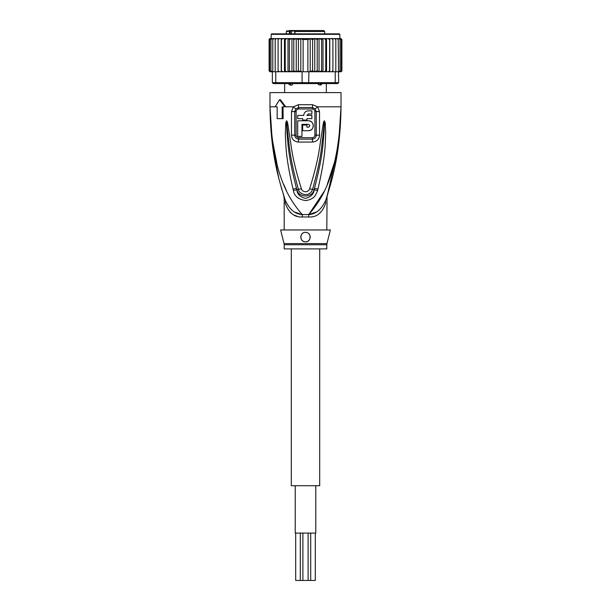 <?xml version="1.0" encoding="UTF-8"?>
<svg xmlns="http://www.w3.org/2000/svg" width="611" height="611" viewBox="0 0 611 611"><rect width="100%" height="100%" fill="white"/><g stroke="black" fill="none" stroke-linecap="round" stroke-linejoin="round"><path stroke-width="0.92" d="M315.307 533.082L315.307 580.45L295.693 580.45L295.693 533.082M315.78 485.722L315.78 533.082L295.22 533.082L295.22 485.722M319.706 248.898L319.706 485.722L291.294 485.722L291.294 248.898M295.564 30.55L323.738 30.55L324.685 31.497L294.892 31.497L295.564 30.55L294.754 31.497L294.754 33.865M297.565 30.55L288.667 30.55M305.958 30.55L302.407 30.55M320.821 85.021L319.622 85.021L320.821 85.021L322.112 83.638M318.094 83.157C317.804 84.333 318.522 84.96 320.233 85.021M288.896 83.157C288.598 84.341 289.217 84.96 290.767 85.021C291.982 85.41 292.7 84.792 292.906 83.157M290.179 85.021L291.378 85.021L290.179 85.021M289.469 33.865L289.469 31.497L290.546 31.024L290.21 30.55L289.469 31.497L286.315 31.497L287.262 30.55M341.159 38.615L341.893 39.547L340.999 38.6L339.838 38.6L339.838 34.338L339.365 33.865L305.5 33.865L334.393 33.865M276.607 33.865L305.5 33.865L271.635 33.865L271.162 34.338L339.838 34.338M323.005 71.754L324.006 71.754L322.509 71.754L323.005 71.754L323.005 38.6L321.63 39.547L321.63 70.807L319.354 71.754L311.03 71.754L319.049 71.754L319.049 38.6L286.994 38.6L285.238 39.547L285.238 70.807L286.994 71.754L288.491 71.754L289.37 70.807L291.646 71.754L308.922 71.754L308.624 83.6L334.584 83.6L335.233 82.653L338.654 82.653L337.707 83.6L334.584 83.6M318.827 38.6L317.224 39.547L314.757 38.63L312.618 39.547L310.212 38.783L307.883 39.547L303.117 39.547L300.788 38.783L298.382 39.547L296.243 38.63L293.776 39.547L292.173 38.6M281.22 71.754L281.22 38.6L279.448 38.6L278.081 39.547L278.081 70.807L278.158 71.754L282.916 71.754L275.767 71.754L275.767 82.653L272.346 82.653L273.293 83.6L302.376 83.6L302.078 82.653L335.233 82.653L335.233 71.754L329.65 71.754L332.842 71.754L332.919 70.807L331.552 71.754M302.376 83.6L308.624 83.6M302.078 71.754L302.078 82.653L275.767 82.653L276.416 83.6M275.767 71.754L272.346 71.754L272.346 82.653M338.211 39.547L336.913 38.6L337.784 38.6L338.211 39.547L338.654 82.653M338.211 71.754L335.233 71.754M311.03 71.754L308.922 71.754M328.084 71.754L326.144 71.754L329.65 71.754L329.55 70.807L328.084 71.754M299.97 71.754L292.173 71.754L293.776 70.807L296.243 71.731L296.243 38.63M291.951 38.6L291.951 71.754L284.459 71.754L285.238 70.807M278.081 70.807L279.448 71.754M272.193 71.754L271.559 71.754L270.963 70.807L272.346 71.754M270.864 71.754L269.734 70.807L270.864 71.754L272.33 71.754M271.452 38.6L270.131 38.6L269.107 39.547L269.107 70.807L270.001 71.754L269.107 70.807L270.131 71.754L271.452 71.754M270.001 71.754L271.162 71.754M339.548 71.754L341.159 71.739M340.999 71.754L341.893 70.807L340.999 71.754L339.838 71.754M341.862 71.044L340.869 71.754M340.136 71.754L341.266 70.807L340.136 71.754L338.67 71.754M338.807 71.754L339.441 71.754L340.037 70.807L338.654 71.754M281.35 71.754L281.45 70.807L282.916 71.754L284.459 71.754L284.459 38.6L282.916 38.6L281.45 39.547L281.45 70.807M324.006 71.754L326.144 71.754L325.762 70.807L324.006 71.754M319.049 71.754L322.509 71.754L321.63 70.807M309.548 71.495L312.618 70.807L314.757 71.731L317.224 70.807L318.827 71.754M307.883 39.547L307.883 71.754M303.117 39.547L303.117 71.754M298.382 39.547L298.382 70.807L300.788 71.579L300.788 38.783M300.788 71.579L301.452 71.495M296.243 71.731L298.382 70.807M314.757 71.731L314.757 38.63M317.224 39.547L317.224 70.807M312.618 39.547L312.618 70.807M310.212 71.579L310.212 38.783M293.776 39.547L293.776 70.807M279.448 38.6L278.158 38.6L278.081 39.547M282.916 38.6L275.431 38.6L275.179 39.547L276.516 38.6M275.179 39.547L275.179 71.754M270.963 70.807L270.963 39.547L272.193 38.6L275.76 38.6L274.087 38.6L272.789 39.547L272.789 71.754M274.087 38.6L273.216 38.6L272.789 39.547M272.193 38.6L271.559 38.6L270.963 39.547M272.33 38.6L270.864 38.6L269.734 39.547L269.734 70.807M270.864 38.6L269.734 39.547M270.131 38.6L269.107 39.547L269.558 38.73M269.138 39.31L269.107 70.807M271.162 34.338L271.162 38.6L270.001 38.6M341.893 39.547L341.893 70.807L341.893 39.547L340.869 38.6L339.548 38.6M340.136 38.6L341.266 39.547L340.136 38.6L335.569 38.6L335.821 39.547L334.484 38.6L329.65 38.6L329.55 70.807M341.266 39.547L341.266 70.807M340.037 39.547L338.807 38.6L339.441 38.6L340.037 39.547L340.037 70.807M336.913 38.6L332.842 38.6L332.919 39.547L331.552 38.6L329.78 38.6L329.78 71.754M335.821 39.547L335.821 71.754M335.569 38.6L334.484 38.6M332.919 39.547L332.919 70.807M332.842 38.6L331.552 38.6M289.37 70.807L289.37 39.547L291.646 38.6M289.37 39.547L288.491 38.6M287.995 71.754L287.995 38.6M286.994 38.6L284.459 38.6M285.238 39.547L284.856 38.6M281.45 39.547L281.35 38.6M329.65 38.6L328.084 38.6L329.55 39.547M326.541 71.754L326.541 38.6L328.084 38.6M326.541 38.6L325.762 39.547L325.762 70.807M326.144 38.6L324.006 38.6L325.762 39.547M323.005 38.6L324.006 38.6M322.509 38.6L319.354 38.6L321.63 39.547M275.76 38.6L278.158 38.6M340.09 130.158L341.022 106.803C340.38 155.729 331.498 181.482 325.839 200.003C321.592 209.374 315.887 214.232 308.731 214.568A9.471 1.413 -90 0 0 308.685 216.974L302.315 216.974C294.41 217.516 288.705 212.865 285.2 203.012C283.832 196.971 283.832 196.971 285.2 203.012A9.471 6.675 -18.5 0 0 285.161 200.003C283.244 194.153 283.244 194.153 285.161 200.003C279.502 181.49 270.62 155.706 269.978 106.803L271.765 139.178M283.916 196.215L285.161 200.003C289.408 209.374 295.113 214.232 302.269 214.568A9.471 1.413 -90 0 1 302.315 216.974L301.788 216.966M326.816 229.957L327.053 196.291M284.046 243.598A4.735 4.735 -90 0 1 284.184 244.744L326.816 244.744A4.735 4.735 90 0 1 326.954 243.598L330.368 229.957L280.632 229.957L284.046 243.598L326.954 243.598M326.816 244.744L326.816 248.898L284.184 248.898L284.184 244.744M306.455 241.696A4.735 4.735 0 0 1 305.5 241.796C299.375 242.17 299.436 232.012 305.5 232.325L304.4 232.455A4.735 4.735 0 0 1 306.592 232.447M307.646 232.837A4.735 4.735 0 0 1 308.586 233.463M309.365 234.319A4.735 4.735 0 0 1 309.922 235.357M310.205 236.503A4.735 4.735 0 0 1 310.205 237.595M309.983 238.588A4.735 4.735 0 0 1 309.578 239.466M308.998 240.253A4.735 4.735 0 0 1 308.257 240.91M304.759 241.735A4.735 4.735 0 0 1 304.347 241.65M303.285 241.246A4.735 4.735 0 0 1 302.369 240.612M301.62 239.772A4.735 4.735 0 0 1 301.093 238.794L301.62 239.772M300.803 237.694A4.735 4.735 0 0 1 300.795 236.541M301.063 235.395A4.735 4.735 0 0 1 301.605 234.357L301.254 234.968M302.384 233.494A4.735 4.735 0 0 1 303.331 232.844L302.384 233.494M300.765 236.908L300.803 237.656M310.235 236.923L310.205 236.541M305.5 232.325C312.19 232.478 310.946 242.62 305.5 241.796M301.949 124.331L308.341 124.331C310.174 125.278 310.174 126.225 308.341 127.172L306.921 127.172L306.921 125.041L302.659 125.041L302.659 130.723L308.341 130.723C314.772 131.014 314.764 120.512 308.341 120.779L297.687 120.779L297.687 136.406L301.949 136.406L301.949 124.331M302.659 118.649L302.659 120.069L306.921 120.069L306.921 118.649L311.893 118.649L311.893 115.426L306.921 115.426L308.341 114.005L311.893 114.005L311.893 110.835L308.341 110.835C305.553 111.103 304.026 112.63 303.751 115.426L297.687 115.426L297.687 118.649L302.659 118.649M308.341 124.331L309.571 125.041M309.739 125.507L309.739 125.996M308.83 127.088L308.341 127.172M308.341 130.723L310.434 130.265M311.144 129.86L312.038 129.081M312.649 128.234L313.076 127.279M313.283 126.34L313.29 125.255M313.092 124.285L312.649 123.269M311.992 122.376L311.083 121.604M310.518 121.284L308.784 120.802M307.921 114.074L308.341 114.005M308.341 110.835L307.31 110.95M306.401 111.263L305.966 111.492M305.615 111.729L304.752 112.561M303.866 114.379L303.751 115.426M326.289 198.667L326.763 197.208M327.084 196.215L338.074 148.343M325.877 199.896L325.839 200.003A9.471 6.675 -161.5 0 0 325.8 203.012C327.168 196.971 327.168 196.971 325.8 203.012C322.295 212.865 316.59 217.516 308.685 216.974M295.105 212.2L301.574 214.461M289.95 212.109L292.226 213.949M294.655 215.293L297.091 216.195M338.968 138.155L341.022 106.803C339.059 171.722 323.509 197.636 308.731 214.568L315.856 212.216M296.114 135.168L296.129 111.546C296.236 110.049 297.099 109.186 298.718 108.964A2.368 0.474 90 0 0 298.626 107.559L295.823 108.796L294.769 111.561L294.762 135.161C294.899 137.483 296.175 138.804 298.603 139.14A2.368 0.489 -90 0 0 298.68 137.872A2.368 0.489 -90 0 0 298.68 137.696C297.061 137.475 296.205 136.635 296.114 135.168L291.462 135.146L291.478 111.576L293.387 106.803L298.435 104.71L312.565 104.71L317.613 106.803L319.522 111.576L319.538 135.146C319.293 139.209 316.964 141.515 312.549 142.065A4.735 0.978 -90 0 0 312.397 139.14L298.603 139.14A4.735 0.978 -90 0 0 298.451 142.065C294.036 141.515 291.707 139.209 291.462 135.146M298.718 108.964L312.282 108.964C313.901 109.193 314.764 110.056 314.871 111.546L314.886 135.168C314.787 136.635 313.932 137.475 312.32 137.696L298.68 137.696M317.598 190.472C315.505 195.428 314.688 198.957 305.836 200.599C298.397 199.438 294.25 196.062 293.402 190.472L293.036 189.02A4.735 0.489 -12.7 0 0 296.495 188.28L296.915 189.693C298.389 198.01 312.442 198.163 314.085 189.693L314.505 188.28L314.169 189.723C314.008 193.771 311.205 196.666 305.76 198.407C300.169 197.147 297.198 194.252 296.831 189.723L296.495 188.28C287.689 154.453 288.224 143.356 287.139 135.016L286.513 123.338A4.735 0.619 7.2 0 1 285.727 123.178L286.429 120.955A4.735 2.215 51.8 0 0 286.551 121.161L288.239 137.605C289.576 146.426 289.477 157.271 298.42 189.311C298.565 194.176 309.762 198.193 312.58 189.311C321.806 156.103 321.432 145.96 322.784 137.414L324.449 121.161A4.735 2.215 128.3 0 0 324.571 120.955L325.273 123.162A4.735 0.626 172.7 0 1 324.487 123.323L323.967 133.588C322.86 141.729 323.845 152.093 314.505 188.28A4.735 0.489 -167.3 0 0 317.964 189.02L317.598 190.472A4.735 0.504 -167.1 0 1 314.169 189.723L312.58 189.311A4.735 0.703 15.8 0 1 309.624 188.776C319.79 155.889 319.507 145.746 321.18 137.231L323.089 124.537C323.647 121.788 324.105 120.581 324.472 120.909A4.735 2.528 102.6 0 1 324.433 121.123L323.975 124.728L323.089 124.537M286.429 120.955L286.528 120.917A4.735 2.528 77.2 0 0 286.567 121.115L287.025 124.751L287.911 124.56L289.835 137.422C291.508 146.205 291.516 157.042 301.376 188.776A4.735 0.703 164.2 0 1 298.42 189.311L296.831 189.723A4.735 0.504 -12.9 0 1 293.402 190.472M312.282 108.964A2.368 0.474 90 0 1 312.374 107.559L315.177 108.796L316.231 111.561L316.238 135.161C316.101 137.483 314.825 138.804 312.397 139.14A2.368 0.489 -90 0 1 312.32 137.872A2.368 0.489 -90 0 1 312.32 137.696M272.384 144.326L278.738 178.015M281.182 187.149L282.061 190.166M276.92 163.481L272.101 138.666L269.978 106.803C271.933 171.722 287.498 197.659 302.269 214.568L308.731 214.568L324.426 191.022M327.229 184.553L334.064 163.519M283.794 184.606L286.574 191.022M325.273 123.162L325.701 133.565C325.044 141.821 326.488 152.223 317.964 189.02M301.376 188.776C301.842 191.564 307.646 193.74 309.624 188.776M286.528 120.917C286.872 120.558 287.338 121.772 287.911 124.56M293.036 189.02C284.993 154.614 285.994 143.463 285.329 135.008L285.727 123.178M283.023 106.803L283.137 118.649L277.157 118.649L277.157 106.803L275.996 106.803M282.175 118.649L282.175 106.803L285.711 106.803L280.38 99.7L279.548 99.7L284.856 106.803M315.177 108.796A4.735 1.077 139.8 0 0 317.613 106.803L341.022 106.803L341.022 92.597L269.978 92.597L269.978 106.803L277.157 106.803M275.149 106.803L279.548 99.7M291.432 33.865L291.432 31.024L290.546 31.024M294.861 31.024L291.432 31.024L291.096 30.55M290.668 84.883L290.179 83.211M320.332 84.883L320.821 83.211M290.202 31.497L290.202 33.865M294.968 33.865L294.968 31.497M298.435 104.71A4.735 0.939 90 0 0 298.626 107.559L312.374 107.559A4.735 0.939 90 0 0 312.565 104.71M296.129 111.546L291.478 111.576M314.886 135.168L319.538 135.146M314.871 111.546L319.522 111.576M285.711 106.803L293.387 106.803A4.735 1.077 40.2 0 0 295.823 108.796M312.549 142.065L298.451 142.065M300.291 533.082L300.291 580.45M310.709 533.082L310.709 580.45M302.896 533.082L302.896 580.45M308.104 533.082L308.104 580.45M326.343 83.6L326.343 92.597M284.657 83.6L284.657 92.597M324.685 31.497L324.685 33.865M286.315 31.497L286.315 33.865M327.733 194.466L327.045 196.322M283.741 195.657L284.184 198.529L284.184 229.957M285.161 200.003L283.939 196.276M283.741 195.65L283.267 194.466"/></g></svg>
